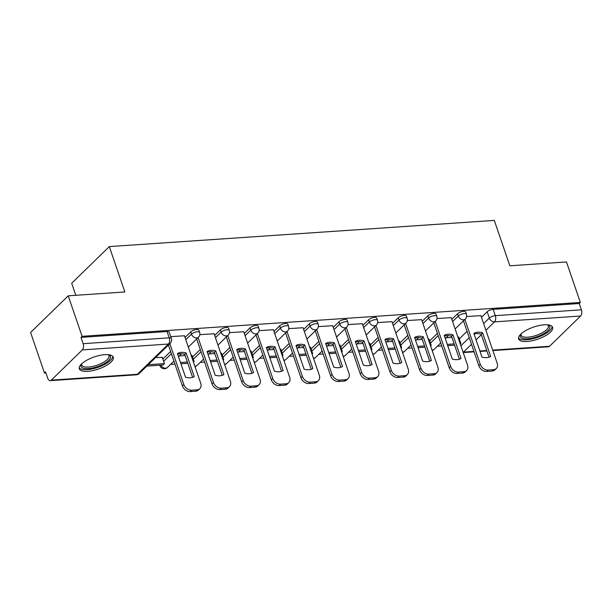 <?xml version="1.0" encoding="UTF-8"?>
<svg xmlns="http://www.w3.org/2000/svg" width="612" height="612" viewBox="0 0 612 612"><rect width="100%" height="100%" fill="white"/><g stroke="black" fill="none" stroke-linecap="round" stroke-linejoin="round"><path stroke-width="0.92" d="M198.877 330.159A4.605 1.645 161.1 0 0 196.72 329.508A4.605 1.645 161.1 0 0 190.722 331.911L191.487 334.144A4.605 1.645 -18.9 0 1 197.485 331.75A4.605 1.645 -18.9 0 1 199.642 332.392L198.877 330.159M228.521 328.139A4.605 1.645 161.1 0 0 226.363 327.497A4.605 1.645 161.1 0 0 220.366 329.891L221.131 332.132A4.605 1.645 -18.9 0 1 227.128 329.738A4.605 1.645 -18.9 0 1 229.293 330.381L228.521 328.139M258.165 326.127A4.605 1.645 161.1 0 0 256.007 325.477A4.605 1.645 161.1 0 0 250.01 327.879L250.775 330.113A4.605 1.645 -18.9 0 1 256.772 327.718A4.605 1.645 -18.9 0 1 258.937 328.361L258.165 326.127M287.808 324.108A4.605 1.645 161.1 0 0 285.651 323.465A4.605 1.645 161.1 0 0 279.653 325.859L280.418 328.101A4.605 1.645 -18.9 0 1 286.416 325.706A4.605 1.645 -18.9 0 1 288.581 326.349L287.808 324.108M317.452 322.096A4.605 1.645 161.1 0 0 315.295 321.453A4.605 1.645 161.1 0 0 309.297 323.847L310.062 326.081A4.605 1.645 -18.9 0 1 316.06 323.687A4.605 1.645 -18.9 0 1 318.225 324.337L317.452 322.096M347.103 320.076A4.605 1.645 161.1 0 0 344.938 319.433A4.605 1.645 161.1 0 0 338.941 321.828L339.714 324.069A4.605 1.645 -18.9 0 1 345.703 321.675A4.605 1.645 -18.9 0 1 347.868 322.317L347.103 320.076M376.747 318.064A4.605 1.645 161.1 0 0 374.582 317.421A4.605 1.645 161.1 0 0 368.585 319.816L369.357 322.05A4.605 1.645 -18.9 0 1 375.347 319.655A4.605 1.645 -18.9 0 1 377.512 320.305L376.747 318.064M406.391 316.052A4.605 1.645 161.1 0 0 404.226 315.402A4.605 1.645 161.1 0 0 398.228 317.796L399.001 320.038A4.605 1.645 -18.9 0 1 404.991 317.643A4.605 1.645 -18.9 0 1 407.156 318.286L406.391 316.052M436.035 314.033A4.605 1.645 161.1 0 0 433.87 313.39A4.605 1.645 161.1 0 0 427.872 315.784L428.645 318.018A4.605 1.645 -18.9 0 1 434.635 315.624A4.605 1.645 -18.9 0 1 436.8 316.274L436.035 314.033M465.678 312.021A4.605 1.645 161.1 0 0 463.513 311.37A4.605 1.645 161.1 0 0 457.524 313.765L458.289 316.006A4.605 1.645 -18.9 0 1 464.279 313.612A4.605 1.645 -18.9 0 1 466.443 314.254L465.678 312.021M527.07 341.481A17.955 6.403 161.1 0 0 545.062 335.965A17.955 6.403 161.1 0 0 552.613 327.328A17.955 6.403 161.1 0 0 544.183 324.811A17.955 6.403 161.1 0 0 526.182 330.319A17.955 6.403 161.1 0 0 518.639 338.956A17.955 6.403 161.1 0 0 527.07 341.481M87.73 371.346A17.955 6.403 161.1 0 0 105.723 365.838A17.955 6.403 161.1 0 0 113.274 357.194A17.955 6.403 161.1 0 0 104.836 354.677A17.955 6.403 161.1 0 0 86.843 360.193A17.955 6.403 161.1 0 0 79.292 368.829A17.955 6.403 161.1 0 0 87.73 371.346M68.223 295.818L124.848 291.962L109.319 246.59L494.305 220.412L509.842 265.792L566.475 261.944L580.337 302.435L82.085 336.309L68.223 295.818L30.6 332.469L44.462 372.968L45.892 372.869M170.58 364.392L174.94 364.094M200.223 362.373L204.584 362.082M229.867 360.361L234.228 360.063M259.511 358.349L263.871 358.051M289.155 356.329L293.515 356.031M318.798 354.317L323.159 354.019M348.442 352.298L352.803 351.999M378.086 350.286L382.446 349.988M407.73 348.266L412.09 347.968M437.373 346.254L441.734 345.956M75.819 295.298L71.688 283.241L109.319 246.59M44.462 372.968L45.563 371.897L47.721 378.208A4.605 2.586 -93.9 0 0 50.23 380.664A4.605 2.586 -93.9 0 0 51.309 380.136L82.352 349.896A4.605 2.586 -93.9 0 0 83.148 343.684L169.233 337.832A4.605 1.645 -18.9 0 1 171.398 338.482L169.233 332.171A4.605 1.645 -18.9 0 0 167.076 331.528L169.233 337.832A4.605 2.586 -93.9 0 1 168.43 344.043L82.352 349.896M82.085 336.309L80.991 337.38L83.148 343.684M459.306 338.887L467.063 331.337M481.468 317.307L487.167 311.753L489.325 318.064A4.605 1.645 -18.9 0 1 495.315 315.662L581.4 309.81A4.605 2.586 86.1 0 1 580.597 316.022L549.561 346.262A4.605 2.586 86.1 0 1 548.474 346.79L492.851 350.569M581.4 309.81L579.243 303.506L580.337 302.435M429.089 339.224L428.232 339.017M451.251 317.643L436.983 318.546M399.445 341.244L398.588 341.037M421.607 319.655L407.34 320.558M369.801 343.255L368.944 343.049M391.955 321.667L377.688 322.578M340.157 345.275L339.3 345.069M362.312 323.687L348.044 324.589M310.513 347.287L309.657 347.08M332.668 325.699L318.401 326.609M280.87 349.307L280.013 349.1M303.024 327.718L288.757 328.621M251.226 351.319L250.369 351.112M273.38 329.73L259.113 330.641M221.582 353.338L220.725 353.132M243.737 331.75L229.469 332.653M191.939 355.35L191.082 355.144M214.093 333.762L199.826 334.665M162.295 357.37L155.586 357.561M184.449 335.781L170.763 336.646M162.869 359.045L170.618 351.495M185.023 337.457L190.722 331.911M192.512 357.033L200.269 349.475M214.667 335.445L220.366 329.891M222.156 355.014L229.913 347.463M244.31 333.425L250.01 327.879M251.8 353.002L259.557 345.443M273.954 331.413L279.653 325.859M281.443 350.982L289.201 343.431M303.598 329.394L309.297 323.847M311.087 348.97L318.844 341.412M333.249 327.382L338.941 321.828M340.731 346.95L348.488 339.4M362.893 325.362L368.585 319.816M370.375 344.938L378.132 337.38M392.537 323.35L398.228 317.796M400.019 342.919L407.776 335.368M422.181 321.331L427.872 315.784M429.662 340.907L437.419 333.349M451.824 319.319L457.524 313.765M458.732 337.212L457.875 337.005M480.894 315.624L466.627 316.526M451.931 337.411L446.041 337.809M80.991 337.38L167.076 331.528M579.243 303.506L493.157 309.358A4.605 1.645 161.1 0 0 487.167 311.753M422.288 339.423L416.397 339.828M392.644 341.442L386.753 341.84M363 343.454L357.11 343.86M333.356 345.474L327.466 345.872M303.713 347.486L297.822 347.884M274.069 349.506L268.178 349.903M244.425 351.517L238.527 351.915M214.781 353.529L208.883 353.935M185.138 355.549L179.24 355.947M464.891 319.441L480.259 364.324A6.908 5.156 45.7 0 0 488.047 370.046L493.563 369.671A6.908 5.156 -134.3 0 0 496.294 368.508A6.908 5.156 -134.3 0 0 497.173 363.176L480.871 315.562M481.95 357.041A14.275 10.656 45.7 0 0 490.686 356.452L482.593 332.813A14.275 10.656 -134.3 0 0 473.856 333.41L481.95 357.041M447.709 345.642L454.594 345.176M460.102 343.508L460.874 343.454L460.285 344.028M447.28 344.38L454.158 343.913M458.648 336.952L460.874 343.454M496.294 368.508L494.863 369.9A6.908 5.156 -134.3 0 1 492.132 371.056L493.563 369.671M463.468 320.833L478.836 365.716A6.908 5.156 45.7 0 0 486.624 371.43L492.132 371.056M489.042 357.186L481.17 334.206L482.593 332.813M474.078 334.06A14.275 10.656 -134.3 0 1 481.17 334.206M547.947 324.857A15.537 5.539 -18.9 0 1 547.969 324.865A15.537 5.539 -18.9 0 1 542.477 334.366A15.537 5.539 -18.9 0 1 526.006 338.78A15.537 5.539 -18.9 0 1 520.797 334.167A15.537 5.539 -18.9 0 1 520.804 334.144M521.103 333.869A14.39 5.126 161.1 0 0 521.103 335.162A14.39 5.126 161.1 0 0 541.574 333.135A14.39 5.126 161.1 0 0 548.329 325.836A14.39 5.126 161.1 0 0 547.541 324.811M518.525 337.931A17.84 6.357 161.1 0 0 543.571 334.787A17.84 6.357 161.1 0 0 552.07 326.441M108.607 354.723A15.537 5.539 -18.9 0 1 108.63 354.731A15.537 5.539 -18.9 0 1 103.13 364.239A15.537 5.539 -18.9 0 1 86.659 368.654A15.537 5.539 -18.9 0 1 81.45 364.041A15.537 5.539 -18.9 0 1 81.465 364.018M81.763 363.735A14.39 5.126 161.1 0 0 81.763 365.027A14.39 5.126 161.1 0 0 102.235 363.008A14.39 5.126 161.1 0 0 108.99 355.71A14.39 5.126 161.1 0 0 108.202 354.685M79.177 367.797A17.84 6.357 161.1 0 0 104.231 364.66A17.84 6.357 161.1 0 0 112.73 356.314M435.247 321.461L450.616 366.343A6.908 5.156 45.7 0 0 458.403 372.058L463.919 371.683A6.908 5.156 -134.3 0 0 466.65 370.528A6.908 5.156 -134.3 0 0 467.53 365.196L451.228 317.574M452.306 359.06A14.275 10.656 45.7 0 0 461.043 358.464L452.949 334.833A14.275 10.656 -134.3 0 0 444.213 335.422L452.306 359.06M418.065 347.654L424.95 347.188M430.458 345.52L431.231 345.474L430.641 346.048M417.636 346.392L424.514 345.925M429.004 338.972L431.231 345.474M466.65 370.528L465.219 371.912A6.908 5.156 -134.3 0 1 462.488 373.075L463.919 371.683M433.824 322.845L449.193 367.728A6.908 5.156 45.7 0 0 456.98 373.45L462.488 373.075M459.398 359.198L451.526 336.218L452.949 334.833M444.434 336.08A14.275 10.656 -134.3 0 1 451.526 336.218M405.603 323.473L420.972 368.355A6.908 5.156 45.7 0 0 428.76 374.077L434.275 373.702A6.908 5.156 -134.3 0 0 436.999 372.54A6.908 5.156 -134.3 0 0 437.886 367.208L421.584 319.594M422.663 361.072A14.275 10.656 45.7 0 0 431.399 360.483L423.305 336.845A14.275 10.656 -134.3 0 0 414.569 337.442L422.663 361.072M388.421 349.674L395.306 349.207M400.814 347.54L401.587 347.486L400.998 348.06M387.985 348.412L394.87 347.945M399.361 340.983L401.587 347.486M436.999 372.54L435.576 373.932A6.908 5.156 -134.3 0 1 432.845 375.087L434.275 373.702M404.18 324.865L419.549 369.747A6.908 5.156 45.7 0 0 427.337 375.462L432.845 375.087M429.754 361.218L421.882 338.237L423.305 336.845M414.791 338.092A14.275 10.656 -134.3 0 1 421.882 338.237M375.959 325.492L391.328 370.375A6.908 5.156 45.7 0 0 399.116 376.089L404.631 375.714A6.908 5.156 -134.3 0 0 407.355 374.559A6.908 5.156 -134.3 0 0 408.242 369.22L391.94 321.606M393.011 363.092A14.275 10.656 45.7 0 0 401.755 362.495L393.661 338.857A14.275 10.656 -134.3 0 0 384.925 339.453L393.011 363.092M358.777 351.686L365.662 351.219M371.17 349.551L371.943 349.498L371.346 350.079M358.341 350.424L365.226 349.957M369.709 342.995L371.943 349.498M407.355 374.559L405.932 375.944A6.908 5.156 -134.3 0 1 403.201 377.107L404.631 375.714M374.536 326.877L389.905 371.759A6.908 5.156 45.7 0 0 397.693 377.482L403.201 377.107M400.103 363.23L392.238 340.249L393.661 338.857M385.147 340.104A14.275 10.656 -134.3 0 1 392.238 340.249M346.315 327.504L361.684 372.387A6.908 5.156 45.7 0 0 369.472 378.109L374.988 377.734A6.908 5.156 -134.3 0 0 377.711 376.571A6.908 5.156 -134.3 0 0 378.599 371.239L362.296 323.626M363.367 365.104A14.275 10.656 45.7 0 0 372.111 364.515L364.018 340.876A14.275 10.656 -134.3 0 0 355.281 341.473L363.367 365.104M329.134 353.705L336.019 353.239M341.527 351.571L342.292 351.517L341.703 352.091M328.698 352.443L335.583 351.977M340.065 345.015L342.292 351.517M377.711 376.571L376.288 377.964A6.908 5.156 -134.3 0 1 373.557 379.119L374.988 377.734M344.893 328.896L360.254 373.779A6.908 5.156 45.7 0 0 368.049 379.494L373.557 379.119M370.459 365.249L362.595 342.269L364.018 340.876M355.503 342.123A14.275 10.656 -134.3 0 1 362.595 342.269M316.672 329.516L332.041 374.406A6.908 5.156 45.7 0 0 339.828 380.121L345.344 379.746A6.908 5.156 -134.3 0 0 348.067 378.591A6.908 5.156 -134.3 0 0 348.955 373.251L332.645 325.638M333.724 367.123A14.275 10.656 45.7 0 0 342.468 366.527L334.374 342.888A14.275 10.656 -134.3 0 0 325.638 343.485L333.724 367.123M299.49 355.717L306.375 355.251M311.883 353.583L312.648 353.529L312.059 354.103M299.054 354.455L305.939 353.988M310.422 347.027L312.648 353.529M348.067 378.591L346.644 379.976A6.908 5.156 -134.3 0 1 343.913 381.138L345.344 379.746M315.249 330.908L330.61 375.791A6.908 5.156 45.7 0 0 338.405 381.513L343.913 381.138M340.815 367.261L332.951 344.281L334.374 342.888M325.859 344.135A14.275 10.656 -134.3 0 1 332.951 344.281M287.028 331.536L302.397 376.418A6.908 5.156 45.7 0 0 310.185 382.14L315.7 381.766A6.908 5.156 -134.3 0 0 318.424 380.603A6.908 5.156 -134.3 0 0 319.311 375.271L303.001 327.649M304.08 369.135A14.275 10.656 45.7 0 0 312.824 368.539L304.73 344.908A14.275 10.656 -134.3 0 0 295.986 345.505L304.08 369.135M269.846 357.737L276.731 357.27M282.239 355.603L283.004 355.549L282.415 356.123M269.41 356.475L276.295 356.008M280.778 349.047L283.004 355.549M318.424 380.603L317.001 381.995A6.908 5.156 -134.3 0 1 314.27 383.15L315.7 381.766M285.605 332.928L300.966 377.811A6.908 5.156 45.7 0 0 308.762 383.525L314.27 383.15M311.171 369.281L303.307 346.293L304.73 344.908M296.216 346.155A14.275 10.656 -134.3 0 1 303.307 346.293M257.384 333.548L272.753 378.438A6.908 5.156 45.7 0 0 280.541 384.152L286.049 383.778A6.908 5.156 -134.3 0 0 288.78 382.622A6.908 5.156 -134.3 0 0 289.66 377.283L273.357 329.669M274.436 371.155A14.275 10.656 45.7 0 0 283.18 370.558L275.086 346.92A14.275 10.656 -134.3 0 0 266.342 347.517L274.436 371.155M240.202 359.749L247.08 359.282M252.595 357.615L253.36 357.561L252.771 358.135M239.766 358.487L246.651 358.02M251.134 351.058L253.36 357.561M288.78 382.622L287.357 384.007A6.908 5.156 -134.3 0 1 284.626 385.17L286.049 383.778M255.961 334.94L271.323 379.822A6.908 5.156 45.7 0 0 279.118 385.545L284.626 385.17M281.528 371.293L273.663 348.312L275.086 346.92M266.572 348.167A14.275 10.656 -134.3 0 1 273.663 348.312M227.74 335.567L243.109 380.45A6.908 5.156 45.7 0 0 250.897 386.164L256.405 385.79A6.908 5.156 -134.3 0 0 259.136 384.634A6.908 5.156 -134.3 0 0 260.016 379.302L243.714 331.681M244.792 373.167A14.275 10.656 45.7 0 0 253.536 372.57L245.443 348.939A14.275 10.656 -134.3 0 0 236.699 349.529L244.792 373.167M210.559 361.769L217.436 361.302M222.952 359.634L223.717 359.581L223.128 360.154M210.123 360.506L217.008 360.032M221.49 353.078L223.717 359.581M259.136 384.634L257.713 386.027A6.908 5.156 -134.3 0 1 254.982 387.182L256.405 385.79M226.31 336.952L241.679 381.842A6.908 5.156 45.7 0 0 249.474 387.557L254.982 387.182M251.884 373.312L244.02 350.324L245.443 348.939M236.928 350.186A14.275 10.656 -134.3 0 1 244.02 350.324M198.097 337.579L213.466 382.469A6.908 5.156 45.7 0 0 221.253 388.184L226.761 387.809A6.908 5.156 -134.3 0 0 229.492 386.654A6.908 5.156 -134.3 0 0 230.372 381.314L214.07 333.701M215.149 375.187A14.275 10.656 45.7 0 0 223.893 374.59L215.799 350.951A14.275 10.656 -134.3 0 0 207.055 351.548L215.149 375.187M180.915 363.78L187.792 363.314M193.308 361.646L194.073 361.593L193.484 362.166M180.479 362.518L187.364 362.052M191.847 355.09L194.073 361.593M229.492 386.654L228.069 388.039A6.908 5.156 -134.3 0 1 225.338 389.201L226.761 387.809M196.666 338.972L212.035 383.854A6.908 5.156 45.7 0 0 219.83 389.576L225.338 389.201M222.24 375.324L214.376 352.344L215.799 350.951M207.284 352.198A14.275 10.656 -134.3 0 1 214.376 352.344M169.845 343.669L183.822 384.481A6.908 5.156 45.7 0 0 191.61 390.196L197.118 389.821A6.908 5.156 -134.3 0 0 199.849 388.666A6.908 5.156 -134.3 0 0 200.728 383.334L184.426 335.713M185.505 377.199A14.275 10.656 45.7 0 0 194.249 376.602L186.155 352.971A14.275 10.656 -134.3 0 0 177.411 353.56L185.505 377.199M146.819 366.098L163.006 364.997L164.429 363.612L148.242 364.714M162.203 357.11L164.429 363.612M199.849 388.666L198.426 390.058A6.908 5.156 -134.3 0 1 195.695 391.213L197.118 389.821M168.422 345.053L182.391 385.874A6.908 5.156 45.7 0 0 190.187 391.588L195.695 391.213M192.596 377.344L184.732 354.356L186.155 352.971M177.641 354.218A14.275 10.656 -134.3 0 1 184.732 354.356M51.309 380.136L137.394 374.284L168.43 344.043A4.605 3.435 45.7 0 0 170.251 343.271A4.605 4.605 0 0 0 171.398 338.482M460.882 345.772L469.22 337.64M483.625 323.61L489.325 318.064A4.605 3.435 -134.3 0 0 494.519 321.874L485.905 330.266M481.346 334.71L476.059 339.851M471.5 344.296L463.475 352.114L473.933 351.403M479.877 350.997L486.762 350.531M492.706 350.125L549.561 346.262M580.597 316.022L494.519 321.874A4.605 2.586 -93.9 0 0 495.315 315.662L493.157 309.358M163.633 361.287L171.391 353.728M185.788 339.698L191.487 334.144A4.605 3.435 45.7 0 0 196.682 337.954A4.605 3.435 -134.3 0 0 198.502 337.181A4.605 4.605 0 0 0 199.642 332.392M193.277 359.267L201.034 351.716M215.432 337.679L221.131 332.132A4.605 3.435 45.7 0 0 226.325 335.942A4.605 3.435 -134.3 0 0 228.146 335.169A4.605 4.605 0 0 0 229.293 330.381M222.921 357.255L230.678 349.697M245.083 335.667L250.775 330.113A4.605 3.435 45.7 0 0 255.969 333.923A4.605 3.435 -134.3 0 0 257.79 333.158A4.605 4.605 0 0 0 258.937 328.361M252.565 355.235L260.322 347.685M274.727 333.647L280.418 328.101A4.605 3.435 45.7 0 0 285.613 331.911A4.605 3.435 -134.3 0 0 287.433 331.138A4.605 4.605 0 0 0 288.581 326.349M282.209 353.223L289.966 345.665M304.371 331.635L310.062 326.081A4.605 3.435 45.7 0 0 315.257 329.899A4.605 3.435 -134.3 0 0 317.077 329.126A4.605 4.605 0 0 0 318.225 324.337M311.852 351.204L319.609 343.653M334.014 329.616L339.714 324.069A4.605 3.435 45.7 0 0 344.9 327.879A4.605 3.435 -134.3 0 0 346.721 327.106A4.605 4.605 0 0 0 347.868 322.317M341.496 349.192L349.253 341.634M363.658 327.604L369.357 322.05A4.605 3.435 45.7 0 0 374.552 325.867A4.605 3.435 -134.3 0 0 376.365 325.094A4.605 4.605 0 0 0 377.512 320.305M371.14 347.172L378.897 339.622M393.302 325.592L399.001 320.038A4.605 3.435 45.7 0 0 404.195 323.847A4.605 3.435 -134.3 0 0 406.008 323.075A4.605 4.605 0 0 0 407.156 318.286M400.784 345.16L408.541 337.602M422.946 323.572L428.645 318.018A4.605 3.435 45.7 0 0 433.839 321.836A4.605 3.435 -134.3 0 0 435.652 321.063A4.605 4.605 0 0 0 436.8 316.274M430.427 343.141L438.184 335.59M452.589 321.56L458.289 316.006A4.605 3.435 45.7 0 0 463.483 319.816A4.605 3.435 -134.3 0 0 465.296 319.043A4.605 4.605 0 0 0 466.443 314.254M432.011 350.064A4.605 3.435 45.7 0 0 432.439 350.064A4.605 3.435 45.7 0 0 434.26 349.291A4.605 4.605 0 0 1 432.149 350.462M159.755 365.219L159.893 365.624A4.605 1.645 -18.9 0 1 159.893 365.211M402.367 352.084A4.605 3.435 45.7 0 0 402.795 352.076A4.605 3.435 45.7 0 0 404.616 351.303A4.605 4.605 0 0 1 402.505 352.474M372.723 354.096A4.605 3.435 45.7 0 0 373.152 354.088A4.605 3.435 45.7 0 0 374.972 353.323A4.605 4.605 0 0 1 372.861 354.493M343.08 356.108A4.605 3.435 45.7 0 0 343.508 356.108A4.605 3.435 45.7 0 0 345.329 355.335A4.605 4.605 0 0 1 343.217 356.505M313.436 358.127A4.605 3.435 45.7 0 0 313.864 358.119A4.605 3.435 45.7 0 0 315.677 357.347A4.605 4.605 0 0 1 313.573 358.525M283.792 360.139A4.605 3.435 45.7 0 0 284.22 360.139A4.605 3.435 45.7 0 0 286.034 359.366A4.605 4.605 0 0 1 283.93 360.537M254.148 362.159A4.605 3.435 45.7 0 0 254.577 362.151A4.605 3.435 45.7 0 0 256.39 361.378A4.605 4.605 0 0 1 254.286 362.556M224.505 364.171A4.605 3.435 45.7 0 0 224.933 364.171A4.605 3.435 45.7 0 0 226.746 363.398A4.605 4.605 0 0 1 224.642 364.568M194.861 366.19A4.605 3.435 45.7 0 0 195.282 366.183A4.605 3.435 45.7 0 0 197.102 365.41A4.605 4.605 0 0 1 194.999 366.588M160.78 365.15A4.605 3.435 45.7 0 0 165.638 368.202A4.605 3.435 45.7 0 0 167.459 367.43A4.605 4.605 0 0 1 159.893 365.624M139.207 373.511A4.605 3.435 45.7 0 1 137.394 374.284A4.605 2.586 86.1 0 1 136.308 374.812A4.605 4.605 0 0 0 139.207 373.511L170.251 343.271M463.139 352.382A4.605 2.586 86.1 0 0 463.475 352.114A4.605 3.435 -134.3 0 1 463.054 352.122M478.836 365.716L480.259 364.324M486.624 371.43L488.047 370.046M449.193 367.728L450.616 366.343M456.98 373.45L458.403 372.058M419.549 369.747L420.972 368.355M427.337 375.462L428.76 374.077M389.905 371.759L391.328 370.375M397.693 377.482L399.116 376.089M360.254 373.779L361.684 372.387M368.049 379.494L369.472 378.109M330.61 375.791L332.041 374.406M338.405 381.513L339.828 380.121M300.966 377.811L302.397 376.418M308.762 383.525L310.185 382.14M271.323 379.822L272.753 378.438M279.118 385.545L280.541 384.152M241.679 381.842L243.109 380.45M249.474 387.557L250.897 386.164M212.035 383.854L213.466 382.469M219.83 389.576L221.253 388.184M182.391 385.874L183.822 384.481M190.187 391.588L191.61 390.196M465.296 319.043L455.121 328.958M448.298 335.613L445.284 338.551M440.717 342.995L434.26 349.291M435.652 321.063L425.478 330.977M418.654 337.625L415.64 340.563M411.073 345.007L404.616 351.303M406.008 323.075L395.834 332.989M389.01 339.645L385.996 342.582M381.429 347.027L374.972 353.323M376.365 325.094L366.19 335.009M359.366 341.657L356.345 344.594M351.785 349.039L345.329 355.335M346.721 327.106L336.546 337.021M329.723 343.676L326.701 346.614M322.142 351.058L315.677 357.347M317.077 329.126L306.903 339.04M300.079 345.688L297.057 348.626M292.498 353.07L286.034 359.366M287.433 331.138L277.259 341.052M270.435 347.7L267.413 350.645M262.854 355.082L256.39 361.378M257.79 333.158L247.615 343.072M240.791 349.72L237.77 352.657M233.21 357.102L226.746 363.398M228.146 335.169L217.971 345.084M211.14 351.732L208.126 354.677M203.567 359.114L197.102 365.41M198.502 337.181L188.328 347.103M181.496 353.751L178.482 356.689M173.923 361.134L167.459 367.43M50.23 380.664L136.308 374.812M463.207 352.581L474.086 351.846M480.03 351.441L486.915 350.974"/></g></svg>
